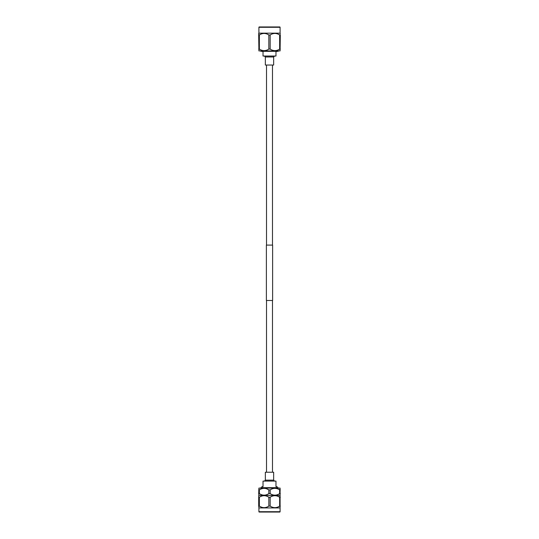 <?xml version="1.0" encoding="UTF-8"?>
<svg xmlns="http://www.w3.org/2000/svg" width="539" height="539" viewBox="0 0 539 539"><rect width="100%" height="100%" fill="white"/><g stroke="black" fill="none" stroke-linecap="round" stroke-linejoin="round"><path stroke-width="0.81" d="M272.478 300.493L272.478 472.231M266.522 300.493L266.522 472.231M272.619 245.09L272.619 300.493L266.381 300.493L266.381 245.09L272.619 245.09M272.478 65.037L272.478 245.09M266.522 65.037L266.522 245.09M279.04 512.05L259.96 512.05L279.04 512.05M261.88 487.68L261.88 486.636L263.025 486.636L263.025 481.098L275.975 481.098L275.975 486.636L277.12 486.636L277.12 487.68M260.829 488.085L260.829 487.68L278.171 487.68L278.171 488.085M273.657 480.148L265.343 480.148L265.343 472.231L273.657 472.231L273.657 480.148L274.6 481.098M265.343 480.148L264.4 481.098M259.96 493.973L258.7 493.616L258.909 488.085L280.091 488.085L280.091 511.706A0.344 0.344 0 0 1 279.741 512.05L259.259 512.05A0.344 0.344 0 0 1 258.909 511.706L280.091 511.706M258.7 489.897L259.387 489.877M266.549 488.772L268.84 489.897C265.687 487.849 262.527 487.849 259.353 489.897L259.353 493.616C262.506 495.664 265.673 495.664 268.84 493.616L268.84 489.897L270.187 489.877L270.16 493.616C273.313 495.664 276.473 495.664 279.647 493.616L279.647 489.897C276.494 487.849 273.327 487.849 270.16 489.897M277.356 488.772L280.3 489.897M258.7 493.616L258.909 495.429L280.091 495.429M280.3 493.616L279.647 493.616M270.16 493.616L268.84 493.616M258.7 497.241L259.353 497.241L259.353 506.108L258.7 506.108L258.7 495.685M268.84 497.241L270.16 497.241L270.16 506.108L268.84 506.108L268.84 497.241C265.687 495.2 262.527 495.2 259.353 497.241L259.36 497.241M280.3 506.108L279.647 506.108L279.647 497.241C276.494 495.2 273.327 495.2 270.16 497.241M277.713 496.251L280.3 497.241M280.091 507.92L258.909 507.92L258.909 511.706M270.16 506.108C273.313 508.149 276.473 508.149 279.647 506.108L279.613 506.121M259.96 506.458L259.353 506.108C262.506 508.149 265.673 508.149 268.84 506.108M258.909 507.92L258.7 506.108M261.644 496.116L262.736 495.819M261.617 507.219L260.263 506.626M274.903 495.685L276.264 495.819M276.992 507.347L276.264 507.529M274.903 507.664L274.391 507.644M261.644 494.741L260.836 494.418M272.451 488.772L273.542 488.475M274.903 488.341L276.264 488.475M261.644 488.772L262.736 488.475M264.097 488.341L265.457 488.475M259.259 26.95L279.741 26.95A0.344 0.344 0 0 1 280.091 27.294L258.909 27.294A0.344 0.344 0 0 1 259.259 26.95M258.7 33.411L258.7 34.974L258.909 33.162L280.091 33.162L280.3 34.098M280.091 33.162L280.091 27.294M258.909 33.162L258.909 27.294M280.3 49.103L279.647 49.103L279.647 34.974L280.3 34.974L280.091 50.915L258.909 50.915L258.7 34.974L259.353 34.974L259.353 49.103C262.513 51.138 265.673 51.138 268.84 49.103L268.84 34.974C265.687 32.94 262.527 32.94 259.353 34.974M273.657 56.986L265.343 56.986L265.343 65.037L273.657 65.037L273.657 56.986L274.6 56.036M265.343 56.986L264.4 56.036M260.829 50.915L260.829 51.32L278.171 51.32L278.171 50.915M277.12 51.32L275.975 51.67L275.975 56.036L263.025 56.036L263.025 51.67L261.88 51.32M268.84 34.974L270.16 34.974L270.16 49.103C273.313 51.138 276.473 51.138 279.647 49.103M270.16 49.103L268.84 49.103M259.353 49.103L258.7 49.103M279.647 34.974C276.487 32.94 273.327 32.94 270.16 34.974"/></g></svg>
